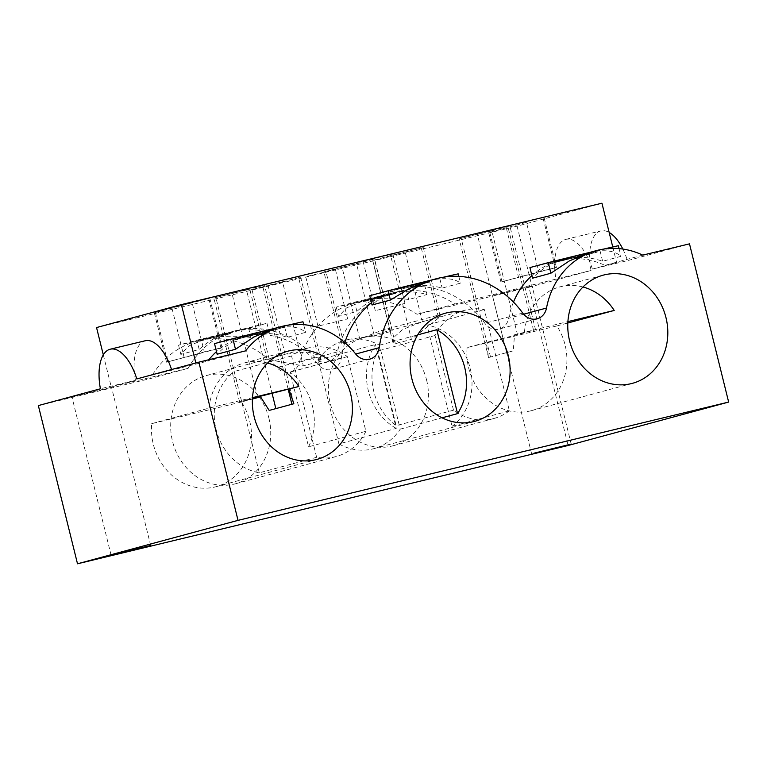 <?xml version="1.0" encoding="UTF-8"?>
<svg xmlns="http://www.w3.org/2000/svg" width="767" height="767" viewBox="0 0 767 767"><rect width="100%" height="100%" fill="white"/><g stroke="black" fill="none" stroke-linecap="round" stroke-linejoin="round"><path stroke-width="0.58" stroke-dasharray="3.83 2.88" d="M74.217 396.386L111.522 387.268L74.217 396.386M494.753 294.998L532.049 285.87L494.753 294.998M307.433 276.312L335.409 269.466L307.433 276.312M319.666 325.754L347.643 318.909L319.666 325.754M364.766 260.799L392.742 253.963L364.766 260.799M377 310.242L404.976 303.396L377 310.242M467.113 347.595A56.029 49.567 74.9 0 0 468.704 368.17A56.029 49.567 74.9 0 0 531.521 410.633A56.029 49.567 74.9 0 0 565.078 344.929A56.029 49.567 74.9 0 0 556.88 325.946L467.113 347.595L486.182 342.437L488.598 357.518L513.257 350.845L514.542 334.767L567.906 321.603M241.48 401.994L151.713 423.643A56.029 49.567 74.9 0 0 153.304 444.218A56.029 49.567 74.9 0 0 216.121 486.681A56.029 49.567 74.9 0 0 249.678 420.978A56.029 49.567 74.9 0 0 241.48 401.994L252.42 399.041M338.909 443.92A56.029 49.567 74.9 0 0 373.826 448.657A56.029 49.567 74.9 0 0 400.24 429.137L379.473 345.227A56.029 49.567 74.9 0 0 344.556 340.49A56.029 49.567 74.9 0 0 318.142 360.011L338.909 443.92L396.242 428.408L375.475 344.508A56.029 49.567 74.9 0 0 368.333 390.681A56.029 49.567 74.9 0 0 396.242 428.408M400.24 429.137L442.07 417.814M365.897 431.294A56.029 49.567 -105.1 0 1 336.253 456.499A56.029 49.567 -105.1 0 1 316.637 457.305L291.556 355.984A56.029 49.567 -105.1 0 1 306.982 348.333A56.029 49.567 -105.1 0 1 347.422 356.636L365.897 431.294L308.574 446.806L290.099 372.148A56.029 49.567 -105.1 0 1 312.476 406.309A56.029 49.567 -105.1 0 1 308.574 446.806M316.637 457.305L259.304 472.817A56.029 49.567 -105.1 0 1 216.102 429.549A56.029 49.567 -105.1 0 1 234.232 371.487L259.304 472.817M268.901 418.101A56.029 49.567 -105.1 0 1 235.354 483.804A56.029 49.567 -105.1 0 1 172.527 441.332A56.029 49.567 -105.1 0 1 206.083 375.629A56.029 49.567 -105.1 0 1 268.901 418.101M509.374 410.834A56.029 49.567 -105.1 0 1 493.948 418.475A56.029 49.567 -105.1 0 1 453.508 410.172L435.033 335.515A56.029 49.567 -105.1 0 1 464.687 310.309A56.029 49.567 -105.1 0 1 484.303 309.504L509.374 410.834L452.051 426.347L426.97 325.016A56.029 49.567 -105.1 0 1 470.171 368.285A56.029 49.567 -105.1 0 1 452.051 426.347M453.508 410.172L396.184 425.685A56.029 49.567 -105.1 0 1 373.807 391.525A56.029 49.567 -105.1 0 1 377.709 351.027L396.184 425.685M426.605 380.077A56.029 49.567 -105.1 0 1 393.049 445.78A56.029 49.567 -105.1 0 1 330.232 403.308A56.029 49.567 -105.1 0 1 363.788 337.605A56.029 49.567 -105.1 0 1 426.605 380.077M267.079 330.826L285.573 325.917L267.079 330.826L267.319 331.814L262.256 333.031L262.007 332.044M302.955 321.776L214.52 343.635M274.644 328.372A57.63 0.652 -13.9 0 1 275.506 328.171A57.63 0.652 -13.9 0 1 288.219 325.131M253.283 333.703L233.11 339.062L258.997 332.629L259.236 333.616L258.028 333.971L257.789 332.983L251.212 334.431L270.684 329.503L245.402 335.831L253.283 333.703L253.522 334.69L250.31 335.467L250.061 334.479M592.508 252.276L574.099 256.772L574.339 257.76L575.825 257.328L575.576 256.331L595.604 251.528C597.407 251.02 597.311 250.982 595.307 251.423L608.356 248.096L586.458 253.369L592.508 252.276L591.769 252.295L592.019 253.283L592.747 253.263L592.508 252.276M580.83 256.283L595.854 252.516C597.656 252.007 597.551 251.979 595.547 252.41L577.858 256.897L577.609 255.91L578.673 255.593L578.912 256.581L575.825 257.328L580.83 256.283L580.581 255.296M595.604 251.528C597.407 251.02 597.311 250.982 595.307 251.423L595.547 252.41C597.551 251.979 597.656 252.007 595.854 252.516L595.604 251.528M618.355 245.728L529.92 267.587M590.044 252.333A57.63 0.652 -13.9 0 1 590.906 252.122A57.63 0.652 -13.9 0 1 603.629 249.083M567.475 257.952L547.293 263.311L573.189 256.868L573.428 257.865L572.22 258.22L571.971 257.233L565.394 258.68L584.876 253.752L559.584 260.08L567.475 257.952L567.714 258.939L564.493 259.716L564.253 258.728M458.206 273.867L369.771 295.726M429.788 280.492A57.63 0.652 -13.9 0 1 430.757 280.262A57.63 0.652 -13.9 0 1 443.825 277.136M422.646 282.381L402.474 287.74L428.389 281.297L428.628 282.285L427.382 282.649L427.133 281.662L414.765 284.509L422.646 282.381L422.895 283.368L419.674 284.145L419.424 283.157M354.603 302.15L424.688 285.247L406.347 290.214A57.63 0.652 -13.9 0 1 363.702 300.722A57.63 0.652 -13.9 0 1 336.253 307.116L354.603 302.15L356.895 311.421L338.554 316.387L346.54 307.922L363.702 300.722C378.006 297.817 392.992 297.404 408.638 299.485L426.989 294.528A91.685 81.101 74.9 0 0 389.646 293.703A91.685 81.101 74.9 0 0 387.728 294.192A91.685 81.101 74.9 0 0 356.895 311.421M369.55 299.149L395.312 292.438L374.459 297.586C372.915 298.008 372.963 298.027 374.603 297.663L362.82 300.693L363.069 301.68L364.258 301.335L364.009 300.338L369.55 299.149L369.79 300.137L378.572 298.018L378.323 297.03M378.572 298.018L395.561 293.425L374.708 298.574L374.459 297.586C372.915 298.008 372.963 298.027 374.603 297.663L374.842 298.651L364.258 301.335L369.79 300.137M196.898 340.174L266.993 323.271L248.642 328.238A57.63 0.652 -13.9 0 1 205.997 338.746A57.63 0.652 -13.9 0 1 178.558 345.14L196.898 340.174L199.199 349.445L180.849 354.412L188.835 345.936L205.997 338.746C220.311 335.841 235.287 335.428 250.943 337.509L269.284 332.552A91.685 81.101 74.9 0 0 231.941 331.728A91.685 81.101 74.9 0 0 230.023 332.216A91.685 81.101 74.9 0 0 199.199 349.445M229.208 332.974L230.388 332.188L198.423 340.395L226.543 333.453L229.208 332.974L229.448 333.961L231.049 333.079L230.8 332.092M642.746 255.123L604.904 265.363A81.494 72.088 74.9 0 0 558.673 260.818A81.494 72.088 74.9 0 0 531.895 275.564M513.468 302.083A81.494 72.088 74.9 0 0 508.684 318.267A15.282 13.518 -105.1 0 1 499.307 329.043A15.282 13.518 -105.1 0 1 484.878 323.319A91.685 81.101 74.9 0 0 398.313 289.006A91.685 81.101 74.9 0 0 371.506 302.744M589.181 252.564L590.906 252.122C604.981 249.371 615 250.771 620.973 256.331L602.632 261.288A81.494 72.088 74.9 0 0 564.963 259.141A81.494 72.088 74.9 0 0 563.256 259.582A81.494 72.088 74.9 0 0 532.538 278.191M344.834 342.638A91.685 81.101 74.9 0 0 341.363 357.93A15.282 13.518 -105.1 0 1 331.871 369.416A15.282 13.518 -105.1 0 1 317.883 364.277A81.494 72.088 74.9 0 0 243.273 336.866A81.494 72.088 74.9 0 0 216.486 351.612M208.854 359.742A81.494 72.088 74.9 0 0 207.79 361.113L245.622 350.874M273.781 328.612L275.506 328.171C289.571 325.409 299.59 326.819 305.573 332.37L287.232 337.336A81.494 72.088 74.9 0 0 249.563 335.189A81.494 72.088 74.9 0 0 247.856 335.62A81.494 72.088 74.9 0 0 217.138 354.239M428.82 280.751L430.757 280.262C444.687 277.453 454.601 278.411 460.497 283.138L442.156 288.095A91.685 81.101 74.9 0 0 404.813 287.28A91.685 81.101 74.9 0 0 402.896 287.769A91.685 81.101 74.9 0 0 372.062 304.998M528.971 287.28L591.031 270.492L454.889 304.029A91.685 81.101 74.9 0 0 392.311 292.956A91.685 81.101 74.9 0 0 337.327 351.909A15.282 13.518 -105.1 0 1 328.161 361.736A15.282 13.518 -105.1 0 1 314.796 357.345A91.685 81.101 74.9 0 0 234.616 330.97A91.685 81.101 74.9 0 0 188.107 368.352L150.274 378.591A91.685 81.101 -105.1 0 1 196.774 341.21A91.685 81.101 -105.1 0 1 276.964 367.575A15.282 13.518 74.9 0 0 290.329 371.976A15.282 13.518 74.9 0 0 299.485 362.149A91.685 81.101 -105.1 0 1 354.479 303.186A91.685 81.101 -105.1 0 1 417.047 314.269L528.971 287.28L568.126 445.493M454.889 304.029L417.047 314.269M514.542 334.767L535.539 329.772L517.514 334.7L486.182 342.437M556.88 325.946L567.829 322.993M379.473 345.227L417.699 334.882M318.142 360.011L375.475 344.508M252.429 398.84L239.563 401.831L252.458 398.284M151.713 423.643L209.036 408.13L252.506 397.651M291.556 355.984L234.232 371.487M347.422 356.636L290.099 372.148M484.303 309.504L426.97 325.016M435.033 335.515L377.709 351.027M604.904 265.363L616.61 262.544L592.392 269.092L627.435 260.646L689.495 243.858M136.814 378.936L207.79 361.113M188.107 368.352L111.234 386.894L135.452 380.336L100.41 388.783M38.35 405.58L150.274 378.591M591.031 270.492A40.747 19.002 76.4 0 1 600.906 230.896A40.747 19.002 76.4 0 1 609.171 232.468M622.833 249.054A40.747 19.002 76.4 0 1 627.435 260.646M612.756 246.964L616.61 262.544M195.844 362.973L196.084 363.932M103.315 354.891L111.234 386.894M601.932 203.207L517.083 226.169L96.546 327.557M517.083 226.169L531.771 285.497M592.392 269.092A40.747 19.002 -103.6 0 0 565.864 239.352A40.747 19.002 -103.6 0 0 555.989 278.939M135.452 380.336A40.747 19.002 76.4 0 1 145.327 340.74M171.559 369.541A40.747 19.002 76.4 0 1 171.856 370.49M526.459 222.353L488.694 232.593L526.459 222.353L538.693 271.796L556.411 267.462L500.937 282.035L538.693 271.796M192.066 302.505L208.71 298.488L154.301 312.754L192.066 302.505L204.3 351.948L222.018 347.614L166.535 362.197L204.3 351.948M246.504 290.022L213.868 297.999L264.529 285.094L246.504 290.022L272.036 393.212M491.82 230.877L459.174 238.853L509.844 225.949L491.82 230.877L517.514 334.7M390.652 255.536L423.288 247.559L372.628 260.464L390.652 255.536L411.39 339.359C419.472 332.964 447.995 311.124 438.456 317.413L422.406 321.757L402.589 329.474L394.9 336.425L392.934 342.513L395.341 343.702L411.39 339.359M282.601 282.055L249.965 290.041L300.635 277.127L282.601 282.055L303.349 365.878L267.146 359.445L285.142 354.383L306.196 351.775L316.282 354.479L320.932 359.177L319.398 361.535L303.349 365.878M356.55 263.858L323.904 271.844L374.574 258.93L356.55 263.858L374.373 335.908L349.167 339.244L341.583 343.252L343.712 343.3L359.761 338.956L381.228 330.567L389.013 329.388L392.244 330.347L390.432 331.565L374.373 335.908M423.288 247.559L440.459 316.963L438.456 317.413L421.313 248.144M267.578 363.04A56.029 49.567 74.9 0 0 244.184 363.002A56.029 49.567 74.9 0 0 209.036 408.13M582.978 286.992A56.029 49.567 74.9 0 0 559.584 286.954A56.029 49.567 74.9 0 0 524.436 332.082M488.598 357.518L513.257 350.845M293.838 403.749L269.179 410.422M266.993 323.271L269.284 332.552M178.558 345.14L180.849 354.412M248.642 328.238L250.943 337.509M424.688 285.247L426.989 294.528M336.253 307.116L338.554 316.387M406.347 290.214L408.638 299.485M439.855 278.824L442.156 288.095M458.829 276.369L460.497 283.138M303.665 324.662L305.573 332.37M284.605 326.742L287.232 337.336M600.005 250.694L602.632 261.288M619.065 248.613L620.973 256.331M231.049 333.079L230.388 332.188M230.627 333.175L198.663 341.382L198.423 340.395M198.663 341.382L201.826 340.625L201.587 339.628M201.826 340.625L212.075 337.988L211.826 337.001M212.075 337.988L226.783 334.441L226.543 333.453M226.783 334.441L226.275 334.728L226.025 333.741M226.275 334.728L229.448 333.961M226.946 334.354L215.345 337.154L227.559 334.019L226.946 334.354L226.706 333.367L215.105 336.157L226.706 333.367M215.345 337.154L215.105 336.157M227.559 334.019L227.32 333.022M395.561 293.425L395.312 292.438M374.708 298.574C373.165 298.996 373.203 299.025 374.842 298.651C373.203 299.025 373.165 298.996 374.708 298.574M375.514 298.526L367.163 300.626L375.514 298.526L375.264 297.538L383.471 295.554L375.264 297.538M366.511 300.827L367.163 300.626L366.923 299.638L366.262 299.839L366.511 300.827M377.585 297.884L390.902 294.595L377.585 297.884L377.345 296.896L390.662 293.608L376.683 297.088L376.923 298.075L377.585 297.884M386.952 295.554L386.712 294.566M390.902 294.595L390.662 293.608M383.5 296.541L383.26 295.554M385.456 296.072L385.216 295.084M383.721 296.541L383.471 295.554M373.251 299.255L373.011 298.267M377.402 298.248L377.153 297.26M419.674 284.145L402.713 288.728L402.474 287.74M402.713 288.728L416.845 285.314L416.596 284.327M416.845 285.314L427.382 282.649L425.234 283.042L424.995 282.055M425.234 283.042L415.005 285.506L414.765 284.509M415.005 285.506L422.895 283.368M424.046 283.454L407.584 287.51L424.046 283.454L423.796 282.467L407.344 286.522L424.544 282.246L424.784 283.234L424.046 283.454M407.584 287.51L407.344 286.522M418.84 284.624L418.6 283.637M413.346 285.947L413.106 284.96M582.268 255.89L582.028 254.903M592.076 253.11L591.836 252.122M606.965 249.524L606.716 248.537M608.595 249.083L608.356 248.096M586.697 254.356L586.458 253.369M564.493 259.716L547.542 264.299L547.293 263.311M547.542 264.299L561.473 260.933L561.233 259.946M561.473 260.933L572.22 258.22L565.643 259.668L565.394 258.68M565.643 259.668L585.125 254.74L584.876 253.752M585.125 254.74L581.137 255.699L580.887 254.711M581.137 255.699L561.674 260.627L561.434 259.639M561.674 260.627L559.833 261.068L559.584 260.08M559.833 261.068L567.714 258.939M568.865 259.025L552.422 263.071L568.865 259.025L568.625 258.038L552.173 262.084L569.354 257.817L569.603 258.805L568.865 259.025M552.422 263.071L552.173 262.084M563.755 260.176L563.515 259.179M558.184 261.518L557.945 260.531M262.256 333.031L262.276 332.034M262.525 333.022L268.862 331.488L268.613 330.5M268.862 331.488L285.813 326.905L285.573 325.917M285.813 326.905L282.611 327.682L282.371 326.684M282.611 327.682L267.319 331.814M250.31 335.467L233.35 340.049L233.11 339.062M233.35 340.049L247.281 336.684L247.041 335.697M247.281 336.684L258.028 333.971L251.451 335.419L251.212 334.431M251.451 335.419L270.933 330.491L270.684 329.503M270.933 330.491L266.945 331.459L266.695 330.472M266.945 331.459L247.492 336.377L247.242 335.39M247.492 336.377L245.641 336.828L245.402 335.831M245.641 336.828L253.522 334.69M254.673 334.776L238.23 338.832L254.673 334.776L254.433 333.789L237.991 337.835L255.171 333.568L255.411 334.565L254.673 334.776M238.23 338.832L237.991 337.835M249.572 335.927L249.323 334.939M243.992 337.269L243.753 336.282M523.621 314.23L508.684 318.267M341.363 357.93L317.883 364.277M522.72 313.089L484.878 323.319M337.327 351.909L299.485 362.149M314.796 357.345L276.964 367.575M343.712 343.3L325.879 271.25M390.432 331.565L372.599 259.514M359.761 338.956L341.938 266.906M269.083 358.726L251.94 289.456M319.398 361.535L298.66 277.721M285.142 354.383L267.99 285.113M395.341 343.702L374.603 259.879M422.406 321.757L405.264 252.487M533.564 330.356L507.869 226.533M490.516 356.923L461.149 238.269M506.565 352.58L477.199 233.925M241.538 401.246L215.843 297.414M257.587 396.903L231.893 293.071M288.2 389.32L262.554 285.679M220.944 347.93L208.71 298.488M167.609 361.871L155.375 312.428M184.253 357.863L172.019 308.42M555.337 267.779L543.103 218.336M502.002 281.719L489.768 232.276M518.655 277.702L506.412 228.269M389.224 294.95L388.984 293.962M381.784 297.011L381.544 296.024M409.137 287.184L408.897 286.196M417.306 284.95L417.066 283.963M413.288 286.139L413.039 285.142M553.966 262.755L553.716 261.758M558.098 261.71L557.858 260.713M239.774 338.506L239.525 337.518M243.906 337.461L243.666 336.473M150.668 545.481L111.522 387.268M571.204 444.083L532.049 285.87M347.643 318.909L335.409 269.466M404.976 303.396L392.742 253.963M531.521 410.633L632.42 383.337M216.121 486.681L317.02 459.385M373.826 448.657L474.725 421.361M336.253 456.499L235.354 483.804M493.948 418.475L393.049 445.78M563.256 259.582L558.673 260.818M247.856 335.62L243.273 336.866M402.896 287.769L398.313 289.006M392.311 292.956L387.728 294.192M361.803 301.21L354.479 303.186M234.616 330.97L230.023 332.216M204.099 339.225L196.774 341.21M328.161 361.736L290.329 371.976M537.149 318.804L499.307 329.043M369.713 359.177L331.871 369.416M565.864 239.352L600.906 230.896M464.687 310.309L363.788 337.605M306.982 348.333L206.083 375.629M344.556 340.49L349.167 339.244M381.228 330.567L445.454 313.185M244.184 363.002L287.759 351.209M559.584 286.954L603.159 275.171M375.303 310.74L363.069 261.298M317.979 326.253L305.745 276.81M341.583 343.261L323.904 271.844M392.244 330.347L374.574 258.93M267.146 359.445L249.965 290.041M320.932 359.177L300.635 277.127M392.925 342.513L372.628 260.464M488.541 357.518L459.174 238.853M535.539 329.772L509.844 225.949M239.563 401.831L213.868 297.999M293.895 403.749L264.529 285.094M531.656 453.872L492.5 295.659M111.119 555.27L71.964 397.057M222.018 347.614L209.784 298.171M166.535 362.197L154.301 312.754M556.411 267.462L544.177 218.02M500.937 282.035L488.694 232.593M373.328 297.922L373.577 298.909M596.994 251.116L597.244 252.103M593.533 251.969L593.783 252.957"/><path stroke-width="1.15" d="M113.372 554.599L150.668 545.481L113.372 554.599M533.909 453.211L571.204 444.083L533.909 453.211M569.603 340.874A56.029 49.567 74.9 0 0 632.42 383.337A56.029 49.567 74.9 0 0 665.977 317.634A56.029 49.567 74.9 0 0 603.159 275.171A56.029 49.567 74.9 0 0 569.603 340.874M254.203 416.912A56.029 49.567 74.9 0 0 317.02 459.385A56.029 49.567 74.9 0 0 350.577 393.682A56.029 49.567 74.9 0 0 287.759 351.209A56.029 49.567 74.9 0 0 254.203 416.912M442.07 417.814L457.563 413.624A56.029 49.567 74.9 0 0 464.706 367.441A56.029 49.567 74.9 0 0 436.807 329.714L457.563 413.624M411.908 378.898A56.029 49.567 74.9 0 0 474.725 421.361A56.029 49.567 74.9 0 0 508.272 355.658A56.029 49.567 74.9 0 0 445.454 313.185A56.029 49.567 74.9 0 0 411.908 378.898M232.861 338.678L235.488 349.273L217.138 354.239L214.52 343.635L232.861 338.678A57.63 0.652 -13.9 0 1 274.644 328.372M288.219 325.131A57.63 0.652 -13.9 0 1 302.955 321.776L303.665 324.662M548.261 262.63L550.888 273.225L532.538 278.191L529.92 267.587L548.261 262.63A57.63 0.652 -13.9 0 1 590.044 252.333M603.629 249.083A57.63 0.652 -13.9 0 1 618.355 245.728L619.065 248.613M388.112 290.76L390.413 300.031L372.062 304.998L369.771 295.726L388.112 290.76A57.63 0.652 -13.9 0 1 429.788 280.492M443.825 277.136A57.63 0.652 -13.9 0 1 458.206 273.867L458.829 276.369M531.895 275.564A81.494 72.088 74.9 0 0 513.468 302.083M198.874 362.149L238.029 520.362L728.65 402.071L689.495 243.858L642.746 255.123A81.494 72.088 74.9 0 0 596.505 250.579A81.494 72.088 74.9 0 0 546.516 308.037A15.282 13.518 -105.1 0 1 537.149 318.804A15.282 13.518 -105.1 0 1 522.72 313.089A91.685 81.101 74.9 0 0 436.145 278.776A91.685 81.101 74.9 0 0 379.205 347.691A15.282 13.518 -105.1 0 1 369.713 359.177A15.282 13.518 -105.1 0 1 355.725 354.038A81.494 72.088 74.9 0 0 281.106 326.627A81.494 72.088 74.9 0 0 245.622 350.874L198.874 362.149L136.814 378.936A40.747 19.002 76.4 0 0 110.285 349.196L145.327 340.74A40.747 19.002 76.4 0 1 171.559 369.541M550.888 273.225L569.363 260.914L589.181 252.564L596.505 250.579M216.486 351.612A81.494 72.088 74.9 0 0 208.854 359.742M235.488 349.273L253.954 336.962L273.781 328.612L281.106 326.627M371.506 302.744A91.685 81.101 74.9 0 0 344.834 342.638M390.413 300.031L409.127 288.66L428.82 280.751L436.145 278.776M567.829 322.993L614.214 310.443A56.029 49.567 74.9 0 0 582.978 286.992M567.906 321.603L614.214 310.443M417.699 334.882L436.807 329.714M252.42 399.041L260.55 396.836L252.429 398.84M252.458 398.284L298.814 386.491A56.029 49.567 74.9 0 0 267.578 363.04M252.506 397.651L298.814 386.491M110.285 349.196A40.747 19.002 76.4 0 0 100.41 388.783L38.35 405.58L77.505 563.793L238.029 520.362M728.65 402.071L568.126 445.493L77.505 563.793M609.171 232.468A40.747 19.002 76.4 0 1 622.833 249.054M103.315 354.891L96.546 327.557L181.395 304.604L601.932 203.207L612.756 246.964M181.395 304.604L195.844 362.973M288.91 389.166L293.838 403.749L269.179 410.422L260.55 396.836M546.516 308.037L523.621 314.23M379.205 347.691L355.725 354.038M275.852 408.619L272.036 393.212M291.901 404.276L288.2 389.32"/></g></svg>
